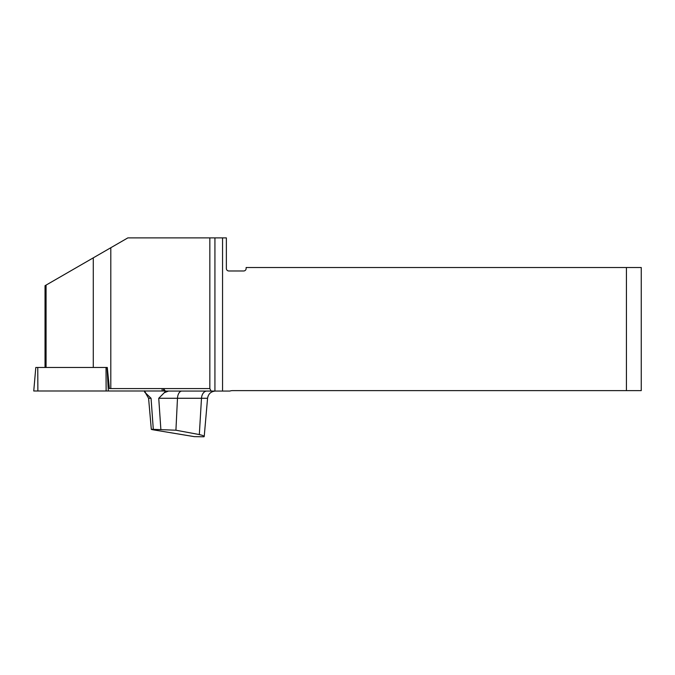 <?xml version="1.0" encoding="UTF-8"?>
<svg xmlns="http://www.w3.org/2000/svg" width="675" height="675" viewBox="0 0 675 675"><rect width="100%" height="100%" fill="white"/><g stroke="black" fill="none" stroke-linecap="round" stroke-linejoin="round"><path stroke-width="1.01" d="M46.069 367.47L46.069 285.103L110.801 247.733L110.801 388.589L209.841 388.589L209.841 237.887L226.37 237.887L226.37 268.507A2.472 2.472 0 0 0 228.842 270.979L243.658 270.979A2.472 2.472 0 0 0 246.13 268.507L246.13 267.519L641.25 267.519L641.25 390.623L626.434 390.623L626.434 267.519M46.069 285.103L45.031 285.702L45.031 367.47M222.556 237.887L222.556 391.061L165.316 391.061L163.46 388.589L163.704 390.994L33.75 390.994L35.809 367.47L107.283 367.47L109.367 388.589L110.801 388.589M211.089 391.061L209.841 388.589M110.801 247.733L127.853 237.887L209.841 237.887M199.328 434.565L202.382 435.35L204.044 436.16L203.968 436.784L194.358 436.649L155.52 430.211C150.829 429.443 150.095 429.157 153.301 429.359L175.922 430.211L199.328 434.565L201.488 398.275L177.483 398.275L175.922 430.211M144.568 391.103L144.568 392.048L145.564 392.715L144.543 390.842M144.568 392.048L151.057 398.275L153.301 429.359L151.31 429.359L148.584 398.275L151.057 398.275M160.861 429.359L158.735 398.275L164.287 392.715L168.497 391.061M165.316 391.061L164.287 392.715M222.556 391.061L229.854 391.061A7.906 7.906 0 0 1 232.436 390.623L626.434 390.623M89.117 390.994L162.194 390.994L89.117 390.994M93.285 257.842L93.285 367.47M204.221 436.497L207.562 398.275L201.488 398.275A7.906 5.383 -90 0 1 206.845 391.061M165.367 390.842L163.696 390.842M181.887 391.061A7.906 4.413 -90 0 0 177.483 398.275L158.735 398.275M214.928 391.061L214.928 237.887M162.203 390.994L162.068 388.589M107.072 367.47L108.338 390.994M37.766 367.47L37.876 390.994M106.127 390.994L106.026 367.47M207.562 398.275C208.33 393.837 210.954 391.433 215.435 391.061M145.218 392.47L148.584 398.275"/></g></svg>

